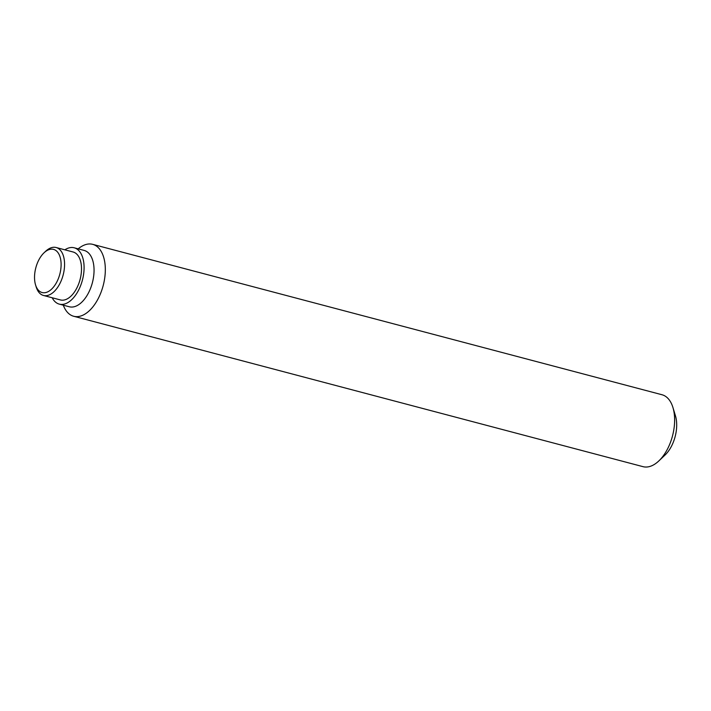 <?xml version="1.0" encoding="UTF-8"?>
<svg xmlns="http://www.w3.org/2000/svg" width="711" height="711" viewBox="0 0 711 711"><rect width="100%" height="100%" fill="white"/><g stroke="black" fill="none" stroke-linecap="round" stroke-linejoin="round"><path stroke-width="1.07" d="M53.743 249.445A22.317 12.416 -75.2 0 0 44.02 252.814A22.317 12.416 -75.2 0 0 35.55 284.871A22.317 12.416 -75.2 0 0 56.889 281.84A22.317 12.416 -75.2 0 0 53.743 249.445M35.55 284.871L36.181 286.942A24.796 13.793 -75.2 0 0 43.478 295.465A24.796 13.793 -75.2 0 0 63.083 275.237A24.796 13.793 -75.2 0 0 56.391 247.588A24.796 13.793 -75.2 0 0 56.142 247.517A24.796 13.793 -75.2 0 0 45.593 251.321L44.02 252.814M43.478 295.465L60.408 299.935A24.796 13.793 -75.2 0 0 80.023 279.707A24.796 13.793 -75.2 0 0 73.331 252.058A24.796 13.793 -75.2 0 0 73.082 251.987L56.142 247.517M52.187 297.767A29.133 16.202 -75.2 0 0 59.306 304.13A29.133 16.202 -75.2 0 0 82.414 280.098A29.133 16.202 -75.2 0 0 74.184 247.792A29.133 16.202 -75.2 0 0 64.852 249.819M59.306 304.13L69.269 306.761A29.133 16.202 -75.2 0 0 92.377 282.729A29.133 16.202 -75.2 0 0 84.147 250.423L74.184 247.792M63.306 305.188A37.194 20.69 -75.2 0 0 73.677 316.262A37.194 20.69 -75.2 0 0 103.095 285.929A37.194 20.69 -75.2 0 0 93.061 244.451A37.194 20.69 -75.2 0 0 92.679 244.344A37.194 20.69 -75.2 0 0 78.192 248.85M73.677 316.262L642.984 466.656A37.194 20.69 -75.2 0 0 658.813 460.95L665.096 454.987A27.276 15.171 -75.2 0 0 675.45 415.802L672.935 407.51A37.194 20.69 -75.2 0 0 662.359 394.845A37.194 20.69 -75.2 0 0 661.985 394.738L92.679 244.344M658.813 460.95A37.194 20.69 -75.2 0 0 672.935 407.51"/></g></svg>

